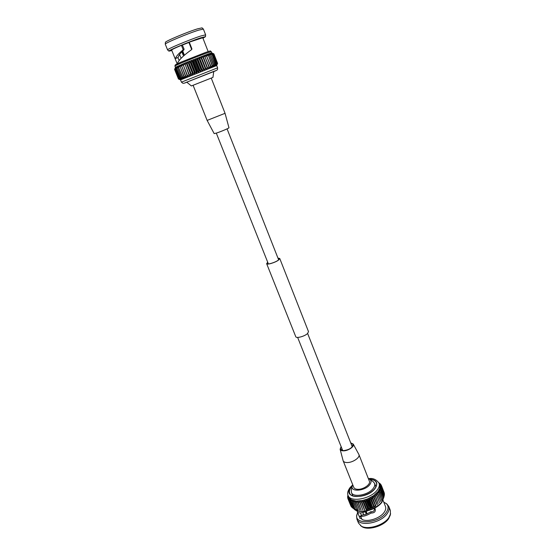 <?xml version="1.0" encoding="UTF-8"?>
<svg xmlns="http://www.w3.org/2000/svg" width="556" height="556" viewBox="0 0 556 556"><rect width="100%" height="100%" fill="white"/><g stroke="black" fill="none" stroke-linecap="round" stroke-linejoin="round"><path stroke-width="0.83" d="M182.431 44.994L181.43 45.321L183.035 49.352L184.064 49.109L183.932 49.811L182.875 50.075C178.594 53.543 176.134 56.344 175.481 58.477L174.876 58.095L177.19 63.829M188.901 42.471L189.276 42.166L191.903 48.824L191.535 49.13L188.908 42.471L182.354 45.064L184.064 49.109M225.055 113.313L207.131 120.409L214.171 133.621L216.764 132.974C221.253 131.487 229.371 128.019 228.975 127.755L225.055 113.313L211.238 78.083L212.948 77.409L191.382 85.944L186.76 82.177L213.712 71.425M191.382 85.944L211.238 78.083M213.726 71.578L184.703 82.99L212.274 71.967C216.847 70.216 217.333 70.091 213.726 71.585C219.008 69.625 217.201 69.278 217.598 67.839L216.708 65.559M171.839 50.533L168.941 51.138L167.599 49.936L165.278 44.202L165.41 42.36C164.604 41.54 187.163 32.019 197.394 28.884L202.05 27.856L203.399 29.107L205.637 34.875L205.477 36.675L202.954 38.211M165.271 44.16C164.423 43.347 187.921 33.443 198.555 30.17L203.378 29.079M167.585 49.915C166.265 49.414 190.082 39.42 200.827 35.994L205.63 34.847M168.941 51.138C167.259 50.853 190.409 41.144 200.862 37.78L205.477 36.675M189.276 42.166L202.766 37.732L208.159 51.569M191.903 48.824L191.723 49.547C183.258 55.586 178.462 60.319 177.336 63.759M182.875 50.075L183.035 49.352M174.876 58.095L171.644 50.054C171.825 49.574 175.084 47.997 181.43 45.321M175.481 67.366L186.051 62.599L207.332 54.342L208.479 55.579L212.288 65.351L212.309 67.102L213.414 64.927L213.49 66.664L214.616 64.482L214.498 66.289L215.624 64.121L215.325 65.99L216.437 63.829L215.964 65.768L217.042 63.627L216.409 65.622L217.431 63.509L217.062 64.76M180.04 79.675L180.526 79.883L216.708 65.552M182.715 50.978L184.126 54.516L183.89 55.482L183.105 54.968L181.861 51.847M217.598 67.839L181.444 82.156L180.526 79.876L178.448 78.987L180.589 79.828L178.65 78.862L180.853 79.696L178.962 78.702L181.305 79.48L179.664 78.382L181.958 79.195L180.332 78.09L182.799 78.834L181.506 77.59L183.821 78.403L182.715 77.076L185.002 77.909L184.099 76.499L186.35 77.353L185.648 75.866L187.831 76.749L187.337 75.171L189.443 76.096L189.151 74.434L191.16 75.401L191.069 73.656L192.96 74.671L193.071 72.857L194.829 73.927L195.128 72.03L196.748 73.163L197.22 71.203L198.68 72.398L199.319 70.369L200.612 71.634L201.411 69.549L202.523 70.883L203.454 68.749L204.393 70.153L205.435 67.978L206.193 69.451L207.332 67.241L207.902 68.791L209.119 66.553L209.501 68.173L210.78 65.921L210.974 67.61L212.288 65.351M217.611 63.481L213.879 53.862L217.618 63.481M185.37 75.977L181.736 66.101L185.648 75.866M187.031 75.296L183.424 65.393L187.337 75.171M183.848 76.603L180.193 66.762L184.099 76.499M188.825 74.567L185.238 64.642L189.151 74.434M190.729 73.795L186.816 63.996L187.163 63.857L191.069 73.656M192.717 72.996L188.811 63.182L189.165 63.043L193.071 72.857M194.767 72.176L190.868 62.355L191.229 62.209L195.128 72.03M196.852 71.349L192.96 61.521L193.328 61.375L197.22 71.203M198.958 70.515L195.066 60.687L195.434 60.541L199.319 70.369M201.05 69.688L197.165 59.86L197.533 59.721L201.411 69.549M203.1 68.881L199.236 59.061L199.583 58.922L203.454 68.749M205.101 68.103L201.237 58.283L201.578 58.158L205.435 67.978M207.013 67.366L203.162 57.553L203.489 57.428L207.332 67.241M208.82 66.671L204.983 56.865L209.119 66.553M210.502 66.025L206.672 56.239L210.78 65.921M212.038 65.441L208.479 55.579M213.414 64.927L209.612 55.169L213.636 64.843M214.616 64.482L210.828 54.745L214.804 64.413M215.624 64.121L212.003 54.349L215.784 64.065M216.437 63.829L212.67 54.141L216.555 63.794M217.042 63.627L213.289 53.96L217.125 63.599M217.431 63.509L213.74 53.862L217.479 63.502M213.879 53.862L211.76 52.952L213.74 53.862M178.448 78.987L174.591 69.403L178.462 78.973M178.601 78.889L174.723 69.291L178.65 78.862M178.962 78.702L175.168 69.041L179.053 78.667M179.546 78.438L175.772 68.736L179.664 78.382M180.332 78.09L176.593 68.353L180.485 78.028M181.319 77.666L177.607 67.895L181.506 77.59M182.493 77.173L178.587 67.457L182.715 77.076M183.119 65.525L182.722 63.989L181.736 66.101M181.458 66.22L181.242 64.614L180.193 66.762M184.919 64.774L184.335 63.314L183.424 65.393M186.816 63.996L186.051 62.599L185.238 64.642M188.811 63.182L187.858 61.862L187.163 63.857M190.868 62.355L189.735 61.104L189.165 63.043M192.96 61.521L191.653 60.333L191.229 62.209M195.066 60.687L193.599 59.561L193.328 61.375M197.165 59.86L195.545 58.79L195.434 60.541M199.236 59.061L197.463 58.046L197.533 59.721M201.237 58.283L199.34 57.317L199.583 58.922M203.162 57.553L201.154 56.629L201.578 58.158M204.983 56.865L202.877 55.975L203.489 57.428M206.672 56.239L204.49 55.378L205.289 56.754M208.222 55.669L205.984 54.829L206.957 56.135M209.612 55.169L207.332 54.342L208.521 53.925L209.834 55.093M210.828 54.745L208.521 53.925L209.542 53.578L211.016 54.683M211.85 54.405L209.542 53.578L210.383 53.306L212.003 54.349M212.67 54.141L210.383 53.306L211.037 53.112L212.795 54.106M213.289 53.96L211.495 52.994L213.372 53.939M213.692 53.869L211.76 52.952L213.851 53.849M174.723 69.291L175.536 67.283L174.591 69.403M175.084 69.09L175.786 67.123L174.772 69.264M175.654 68.798L176.231 66.88L175.168 69.041M176.433 68.423L176.877 66.56L175.772 68.736M177.413 67.978L177.705 66.171L176.593 68.353M178.587 67.457L178.719 65.719L177.607 67.895M179.935 66.873L179.901 65.198L178.81 67.359M206.193 69.451L201.154 56.629M204.393 70.153L199.34 57.317M202.523 70.883L197.463 58.046M200.612 71.634L195.545 58.79M198.68 72.398L193.599 59.561M196.748 73.163L191.653 60.333M194.829 73.927L189.735 61.104M192.96 74.671L187.858 61.862M191.16 75.401L186.051 62.599M183.932 49.811C180.533 52.903 178.608 55.447 178.156 57.449L175.481 58.477M177.857 57.56L179.115 60.347M183.105 54.968L183.932 55.315M183.522 54.822L182.194 51.499M207.131 120.409L193.092 85.27M361.546 515.662L359.94 516.795L359.635 518.088L361.699 518.797M385.065 505.453L384.766 504.674M365.66 511.659L366.592 514.008M352.754 484.839L351.316 487.223C349.571 489.433 349.036 491.434 349.689 493.221C351.475 499.503 369.462 496.154 374.883 488.411C376.481 486.278 376.968 484.359 376.349 482.671C375.446 480.62 373.236 479.494 369.733 479.286L373.145 481.614L374.57 483.331C375.112 484.811 374.681 486.472 373.284 488.328C368.572 495.035 352.997 497.94 351.441 492.491L351.302 490.26L352.198 486.222C350.336 492.282 365.25 491.017 369.803 484.63C371.457 482.358 371.429 480.572 369.726 479.286L368.371 478.653M360.448 512.917L361.525 515.607L359.218 516.475L357.39 511.93M383.077 500.351L385.489 506.537C386.1 508.281 385.649 510.22 384.127 512.361C380.033 518.407 367.377 522.425 361.949 519.422L360.698 516.309L362.533 514.912C364.625 514.974 367.412 513.904 370.894 511.68C373.368 512.02 374.529 510.881 374.376 508.26M383.772 502.124L386.886 504L388.804 506.46L390.368 510.477L390.382 514.877L388.63 518.713C383.557 526.414 367.113 530.98 361.504 526.31L358.509 523.092L356.896 519.089L356.611 515.989L357.612 512.472M390.611 513.702L388.783 517.692C383.501 525.698 366.362 530.459 360.538 525.608M388.804 506.46C389.589 508.594 389.054 510.985 387.191 513.626C380.874 523.265 359.197 527.046 356.896 519.089M385.933 503.277C388.713 505.578 388.804 508.657 386.205 512.514C378.928 523.53 354.089 525.232 356.813 514.807M381.805 500.525L382.702 499.281L379.957 492.241L378.031 491.567L379.234 493.193L377.142 492.63L378.01 494.541L376.099 493.679L376.801 495.66L374.932 494.694L375.453 496.744L373.632 495.674L374.244 497.599L372.235 496.598L372.402 498.732L370.734 497.46L371.026 499.476L369.163 498.252L369.295 500.296L367.537 498.954L367.516 501.019L365.876 499.573L365.702 501.644L364.194 500.087L363.874 502.158L362.512 500.504L361.748 502.61L360.851 500.803L359.968 502.867L359.225 500.998L358.544 502.992L357.661 501.081L356.882 503.02L356.174 501.046L355.312 502.93L354.777 500.893L353.845 502.714L353.491 500.636L352.504 502.388L352.33 500.268L351.114 501.846L351.302 499.802L350.259 501.38L350.419 499.232L349.37 500.72L349.689 498.572L348.654 499.969L349.119 497.835L348.042 498.975L348.716 497.022L347.722 498.051L348.424 496.299M379.331 483.935L381.089 484.846L379.602 484.637L379.734 488.39L378.031 491.567L373.632 495.674L367.537 498.954L362.512 500.504L356.174 501.046L351.302 499.802L348.723 497.022M366.244 514.14L365.313 511.798M366.182 511.444L367.12 513.786M374.327 510.081L374.292 508.344M378.935 482.942L379.769 483.303L379.046 483.206C379.769 485.179 379.213 487.397 377.371 489.878C371.102 498.899 350.169 502.784 348.091 495.472C347.097 493.429 347.75 490.788 350.065 487.563L352.706 484.915M379.116 483.386L380.519 484.026L379.303 483.873M379.602 484.637L381.437 485.576L379.887 485.492L381.701 486.708L380.012 486.41L381.736 487.556L379.957 487.376L381.611 488.627L379.734 488.39L381.214 489.933L379.331 489.433L380.672 491.08L378.761 490.496L379.957 492.241M348.404 496.244L347.59 497.238L348.195 495.723M348.132 495.57L347.611 496.209L348.014 495.264M379.929 483.706L379.769 483.303M380.728 484.568L380.519 484.026M381.36 485.541L381.089 484.846M381.437 485.576L384.196 492.713L381.492 485.742M381.68 486.535L384.391 493.519L381.701 486.708M381.736 487.556L384.446 494.736L381.729 487.737M381.611 488.627L384.286 495.827L381.562 488.814M381.291 489.739L383.946 496.953L381.214 489.933M380.784 490.878L383.411 498.113L380.672 491.08M380.095 492.039L382.702 499.281M379.234 493.193L381.819 500.449L379.067 493.394M378.205 494.347L380.77 501.602L378.01 494.541M377.024 495.472L379.567 502.728L376.801 495.66M375.696 496.557L378.226 503.812L375.453 496.744M374.244 497.599L377.024 504.667L373.979 497.773M372.68 498.572L375.467 505.647L372.402 498.732M371.026 499.476L373.82 506.551L370.727 499.622M369.295 500.296L371.79 507.503L368.989 500.428M367.516 501.019L370.317 508.094L367.203 501.137M365.702 501.644L368.51 508.712L365.382 501.741M363.874 502.158L366.689 509.22L363.555 502.235M362.06 502.554L364.562 509.671L361.748 502.61M360.274 502.832L362.783 509.921L359.968 502.867M358.544 502.992L361.066 510.047L358.245 503.006M356.882 503.02L359.697 510.06L356.598 503.013M355.312 502.93L358.127 509.956L355.048 502.902M353.845 502.714L356.667 509.734L353.602 502.666M352.504 502.388L355.103 509.317L352.289 502.318M351.309 501.936L354.123 508.928L351.114 501.846M350.259 501.38L353.067 508.358L350.092 501.276M349.37 500.72L352.177 507.684L349.231 500.595M348.654 499.969L351.35 506.78L348.549 499.83M348.119 499.128L350.919 506.071L348.042 498.975M347.764 498.218L348.056 498.94M347.59 497.238L347.82 497.801M347.611 496.209L347.778 496.626M384.259 494.041L384.411 493.693M384.182 495.25L384.446 494.736M383.911 496.494L384.286 495.827M383.452 497.745L383.946 496.953M382.813 499.01L383.411 498.113M375.467 505.647L375.87 505.842L374.383 506.704L375.182 505.807M373.82 506.551L374.383 506.704L372.819 507.496L373.521 506.697M372.096 507.371L372.819 507.496L371.2 508.198L371.79 507.503M370.317 508.094L371.2 508.198L369.538 508.809L370.004 508.205M368.51 508.712L369.538 508.809L367.863 509.324L368.19 508.809M366.689 509.22L367.863 509.324L366.182 509.734L366.369 509.296M356.667 509.734L357.821 509.956M355.326 509.386L356.403 509.63M354.123 508.928L355.048 509.171M353.067 508.358L353.831 508.587M352.177 507.684L352.761 507.892M351.461 506.919L351.851 507.079M367.53 510.818C361.824 513.271 358.411 513.577 357.306 511.749L356.889 510.721M360.698 516.309C363.311 516.614 366.786 515.537 371.109 513.056C374.591 512.993 375.912 511.52 375.064 508.622L374.431 508.233M360.851 500.803L364.527 510.026M362.512 500.504L366.182 509.734M364.194 500.087L367.863 509.324M365.876 499.573L369.538 508.809M367.537 498.954L371.2 508.198M369.163 498.252L372.819 507.496M370.734 497.46L374.383 506.704M372.235 496.598L375.87 505.842M373.632 495.674L377.267 504.911M370.894 511.68L371.109 513.056M341.217 446.857L340.418 449.158L343.42 450.659C349.634 449.734 352.803 447.58 352.942 444.195L350.787 443.062M341.134 446.649L340.112 449.269C340.425 450.256 341.467 450.784 343.26 450.84C348.014 451.076 354.853 446.412 353.241 444.07L350.704 442.861M340.112 449.269L343.142 460.785C343.629 461.876 344.866 462.46 346.875 462.543C352.428 462.877 360.448 457.518 358.919 454.544L353.241 444.07M343.142 460.785L353.769 487.376C354.276 488.529 355.534 489.169 357.536 489.308C363.096 489.794 370.97 484.359 369.372 481.197L358.919 454.544M267.728 262.279L266.873 263.579C267.095 264.955 275.227 262.508 278.327 260.132L279.515 258.575L278 258.206M267.693 262.196L266.651 263.669C266.873 265.094 275.303 262.564 278.514 260.097L279.744 258.484L277.972 258.123M266.651 263.669L295.764 336.7C296.195 338.604 304.5 336.422 307.461 333.614L308.51 331.654L279.744 258.484M206.811 53.022L211.315 51.673C209.244 51.103 213.038 50.068 205.657 52.417L180.207 62.467L175.203 64.989L174.952 66.067C173.84 65.921 196.65 56.566 206.811 53.022M180.304 63.314C174.042 65.483 174.306 65.073 181.096 62.084L205.609 52.438M383.932 496.974L381.993 501.72C376.53 509.748 358.676 514.23 353.964 508.851M369.406 479.084C376.634 479.752 378.546 482.865 375.147 488.425C366.689 500.094 341.182 498.447 351.058 487.209L352.295 485.861M352.268 446.829L307.628 333.461M278.66 259.881L227.07 128.86M342.711 450.61L297.641 337.416M268.388 263.94L216.305 133.12M174.584 69.417L175.481 67.346L174.952 66.067M181.089 58.262L179.581 54.502M181.444 82.156L182.861 83.268C184.661 83.108 182.326 83.88 186.83 82.232M211.822 52.966L211.315 51.673M212.948 77.409L213.74 71.495M383.974 496.883L381.958 502.151C376.245 510.422 358.071 514.745 353.623 508.525M374.57 483.331L375.919 486.785M368.461 478.681C372.819 477.882 376.349 479.39 379.053 483.213L379.699 484.888M362.811 512.569L363.714 514.828M381.743 500.608L382 500.261M358.036 509.998L357.098 509.817M348.091 495.472L348.765 497.133M351.441 492.491L352.824 495.924"/></g></svg>
